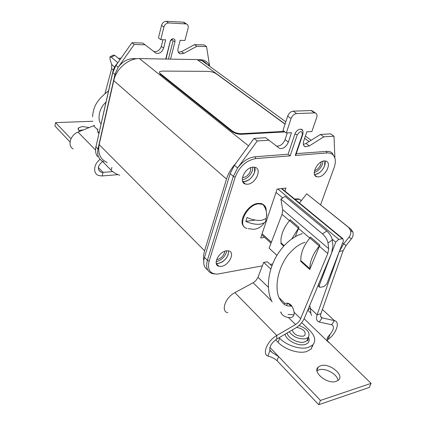 <?xml version="1.0" encoding="UTF-8"?>
<svg xmlns="http://www.w3.org/2000/svg" width="426" height="426" viewBox="0 0 426 426"><rect width="100%" height="100%" fill="white"/><g stroke="black" fill="none" stroke-linecap="round" stroke-linejoin="round"><path stroke-width="0.64" d="M277.853 188.984L338.761 239.316L342.893 238.704L343.436 240.807L326.838 283.807L323.92 286.57L319.734 287.364L319.223 285.457L335.757 242.144L332.104 239.108M338.761 239.316L335.757 242.144M118.38 58.346L121.128 58.09M265.76 218.852C266.186 220.498 265.686 221.834 264.248 222.862L260.52 224.161C255.989 224.678 251.084 223.751 245.807 221.382L247.069 217.494C252.362 219.864 257.272 220.796 261.809 220.29L266.106 218.559C267.283 213.341 266.218 208.628 262.906 204.416C265.217 205.651 266.319 207.883 266.202 211.104M247 228.442C236.568 226.403 246.659 204.672 258.598 203.814L262.906 204.416M244.375 226.909C237.293 222.127 247.73 204.091 258.103 203.383L261.303 203.569C263.928 204.374 265.393 206.29 265.691 209.326M255.238 220.072L245.807 221.382M266.596 214.842L266.969 214.795M221.44 266.356C229.071 265.366 235.37 252.346 228.837 250.925L226.376 250.839C218.692 251.729 212.324 264.935 218.868 266.282L221.44 266.356M228.245 254.519C225.487 260.552 221.483 263.524 216.243 263.433L218.543 263.444C225.157 261.069 228.48 256.867 228.517 250.85M247.586 184.229C255.744 183.819 262.363 168.829 254.988 167.285L253.028 167.13C244.806 167.418 238.123 182.632 245.509 184.085L247.586 184.229M244.433 181.535C250.339 181.215 256.883 172.035 254.626 167.2L254.551 172.365C251.835 178.558 247.868 181.588 242.644 181.455L244.433 181.535M318.526 176.891C325.661 176.556 332.237 162.333 325.789 161.033L324.239 160.916C317.05 161.14 310.426 175.565 316.885 176.779L318.526 176.891M315.304 174.415C320.48 174.154 326.721 165.384 324.894 160.9L324.569 165.89C322.173 171.193 318.818 174.042 314.495 174.431L315.304 174.415M207.659 269.882C203.921 267.501 202.867 263.337 204.496 257.384L230.168 173.622L234.422 165.277L254.008 138.397L265.659 137.71L279.829 148.599C283.471 148.839 286.32 146.677 288.37 142.108L291.517 132.678L286.293 132.971L282.965 130.494L287.688 116.133C288.892 113.194 290.734 111.537 293.21 111.159L311.161 110.552L311.928 110.632L315.336 112.986C316.949 113.598 317.407 115.105 316.704 117.501L311.864 131.543L306.853 131.826L303.679 141.112C302.801 144.142 303.381 146.038 305.415 146.794L309.329 145.905L323.787 136.847L333.989 136.214L334.905 158.067M204.496 257.384L207.382 260.318L233.315 176.332L237.601 167.956L257.283 140.969L268.95 140.245M295.948 154.574L295.255 155.453L302.385 134.483C302.055 130.553 300.351 130.654 297.273 134.781L290.165 155.857L255.754 158.578C246.265 160.378 239.407 166.571 235.184 177.163L209.139 261.17L207.382 260.318C205.55 267.331 207.196 271.751 212.329 273.583L214.56 273.95M218.644 266.053L218.362 266.106M254.008 138.397L257.283 140.969M276 145.868L276.554 146.075C280.196 146.326 283.034 144.174 285.069 139.621L287.289 132.912M286.293 132.971L291.065 118.561L287.688 116.133M293.21 111.159L296.608 113.566C294.126 113.95 292.279 115.611 291.065 118.561M296.608 113.566L314.574 112.906L311.161 110.552M311.928 110.632L313.126 111.463M315.336 112.986L314.574 112.906M302.678 130.654L301.15 129.184C298.488 129.019 296.395 130.633 294.867 134.036L288.088 154.228L254.961 156.789C248.539 157.567 242.751 161.289 237.601 167.956L234.422 165.277M334.729 157.524L332.115 152.902L330.331 151.832L328.201 151.299L296.283 153.594M290.165 155.857L288.088 154.228M209.139 261.17C207.196 269.642 209.949 273.955 217.393 274.11L262.363 265.867M270.169 264.424L272.619 263.966M320.581 204.815L334.101 167.727C336.135 161.736 335.64 157.316 332.626 154.468L330.155 153.195L327.562 152.907L295.255 155.453M284.935 191.093L285.963 188.084L277.124 189.069L260.68 237.964L264.589 237.346M303.349 144.441L306.022 143.466L320.443 134.462L330.64 133.855L333.989 136.214M320.443 134.462L323.787 136.847M323.009 161.156L322.413 164.271C320.661 168.494 317.934 171.257 314.244 172.567M252.895 167.146L252.442 170.613C250.36 175.789 246.979 178.84 242.293 179.756M226.685 250.797L226.307 252.623C224.257 257.576 220.876 260.563 216.163 261.585M170.528 59.123L175.081 41.274L174.724 39.426L173.318 38.702C171.811 38.819 170.773 39.709 170.198 41.381L165.73 59.044M209.645 66.291L206.567 46.599L196.839 46.317L183.91 53.356L180.262 53.836C178.249 52.968 177.509 51.195 178.047 48.505L180.161 40.326L184.905 40.491L188.127 28.137C188.553 26.023 187.972 24.623 186.375 23.941L168.659 22.972C166.348 23.121 164.761 24.474 163.898 27.035L160.767 39.666L165.682 39.831L163.605 48.122C162.098 52.1 159.606 53.825 156.14 53.298L145.09 44.81L134.206 44.496L118.204 67.228C122.427 61.637 127.512 58.761 133.466 58.607L137.465 58.671M160.767 39.666L158.451 37.941L161.55 25.347C162.412 22.791 163.994 21.444 166.3 21.3L168.659 22.972M97.613 156.699C95.669 154.063 95.104 150.809 95.919 146.938L97.953 149.009C96.83 155.32 98.768 159.596 103.758 161.837M198.883 59.699L200.715 59.731C205.082 59.954 208 62.1 209.47 66.163M206.567 46.599L204.192 44.927L194.474 44.629L181.577 51.637L178.361 52.222M196.839 46.317L194.474 44.629M185.64 23.808L183.255 22.163L185.214 23.142M183.255 22.163L166.3 21.3M145.09 44.81L142.806 43.053L131.943 42.717L116.005 65.37L112.757 72.574L95.919 146.938L112.784 71.951C113.604 68.469 115.329 65.354 117.954 62.601M162.95 39.74L161.294 46.386C159.798 50.348 157.316 52.068 153.85 51.535L153.206 51.248M95.642 148.562L95.972 146.214M116.005 65.37L118.204 67.228L114.935 74.449L97.953 149.009L98.64 148.85M134.206 44.496L131.943 42.717M295.042 199.4L299.217 199.299L301.422 200.513M294.542 198.985L298.711 198.883L301.363 200.587M227.782 312.801C220.716 311.395 225.072 297.971 234.391 292.912L234.896 292.63L276.778 335.486L276.772 339.064L276.447 339.261C271.383 343.026 269.211 346.796 269.924 350.582L272.336 352.664L278.588 356.514L277.038 360.668C274.392 358.495 271.644 357.068 268.801 356.376L267.922 356.045L269.924 350.582M276.927 255.35L269.11 248.193L282.177 213.927L282.672 209.619L328.68 248.656L327.812 253.491L300 320.123L298.227 322.407L296.022 324.245L276.256 335.8C267.187 341.12 261.931 354.102 267.922 356.045M319.564 245.882L319.835 245.083L319.282 246.068C315.858 250.19 313.318 254.45 311.662 258.854C310.304 262.56 309.755 265.883 310.022 268.838L319.564 245.882M295.356 236.648L298.977 227.282L291.847 238.869M298.445 228.251L289.531 220.625C286.24 224.598 283.833 228.73 282.316 233.033L281.043 238.203L280.979 242.857L284.137 245.68M309.888 269.562L300.724 261.356L301.012 255.941L302.391 250.696C304.004 246.324 306.502 242.106 309.883 238.033L310.426 237.053L319.835 245.083M317.013 370.828L318.994 369.843C325.395 367.547 337.578 374.326 337.999 380.503M336.226 381.387L338.51 380.067C344.581 374.805 329.16 362.627 320.645 365.732L318.227 367.084C312.018 372.132 327.578 384.689 336.226 381.387M307.737 310.192L310.868 313.115M371.078 383.368L320.464 400.44L318.712 404.7L369.283 387.452L371.078 383.368L327.557 340.997C326.779 339.639 326.939 338.223 328.036 336.742L330.123 334.282C333.941 329.404 334.447 326.231 331.641 324.745L334.421 320.64C340.496 321.635 336.306 333.728 328.047 339.469L327.195 340.15M320.677 316.481L322.125 317.849L319.26 322.035C316.593 321.231 315.884 318.829 317.13 314.825L320.916 313.717C320.198 316.007 320.602 317.386 322.125 317.849L334.421 320.64L322.418 309.457M309.691 305.506L310.501 308.562C310.687 312.796 311.065 315.091 311.624 315.458M319.282 322.04L331.625 324.74M320.916 313.717L343.159 250.648L339.293 251.558L317.13 314.825L310.501 308.562M343.159 250.648L346.082 245.52L351.386 238.874L349.016 237.149C350.63 235.008 351.146 232.75 350.566 230.386L348.66 227.452L351.013 229.215L352.92 232.138C353.5 234.497 352.989 236.744 351.386 238.874M339.293 251.558L343.691 243.826L346.082 245.52M349.016 237.149L343.691 243.826L342.61 242.937M351.013 229.215L306.725 193.819L348.66 227.452M306.725 193.819L299.446 203.01M318.712 404.7L277.038 360.668M320.464 400.44L269.908 347.408M276.772 339.064L295.49 328.105C299.59 325.549 302.593 322.162 304.505 317.94L331.609 252.98L332.93 245.743L332.28 240.024L327.993 242.948C327.333 239.689 325.501 236.664 322.493 233.879L326.79 230.977C329.799 233.752 331.63 236.765 332.28 240.024M271.836 265.984L267.437 261.862L263.699 262.363L270.803 269.051M234.896 292.63L253.119 282.763L255.68 280.803L257.826 277.72L263.699 262.363M288.354 303.291L286.576 305M281.208 312.253L280.952 312.721M280.697 311.96C281.714 315.022 284.286 316.864 288.407 317.492C292.465 318.057 294.371 316.326 294.132 312.295L300.735 318.696M328.68 248.656L327.993 242.948M282.672 209.619L280.904 199.091L322.493 233.879M280.904 199.091L285.063 196.413L326.79 230.977M283.727 246.132L280.867 243.571L280.979 242.857M289.531 220.625L290.058 219.667L298.977 227.282M287.497 303.104L285.106 303.536C289.712 302.412 292.721 305.33 294.132 312.295M278.902 297.524L285.106 303.536L284.446 303.823M292.188 330.038C293.823 334.367 297.513 336.412 303.253 336.178L304.798 335.374C306.145 331.625 303.44 328.947 296.688 327.338M289.222 331.774C293.514 337.174 299.047 339.485 305.815 338.707L308.222 337.44C310.623 332.898 307.561 328.904 299.047 325.459M275.654 339.799L278.146 342.366C284.85 349.538 298.653 354.017 306.55 351.567L311.065 349.134L313.179 344.506M279.115 337.696L279.664 338.26C286.4 345.406 300.245 349.895 308.147 347.478L312.657 345.06C316.177 340.997 315.192 336.114 309.702 330.416L301.693 322.62M78.874 130.468L83.555 129.882M89.274 127.582L82.607 126.543L78.751 127.656C77.676 128.711 78.049 129.946 79.875 131.357M98.907 133.258L98.028 132.614L97.575 129.717L98.044 132.63M102.757 161.39C97.687 165.506 97.021 169.069 100.76 172.083L102.772 172.408L112.682 171.614M100.131 159.383C93.598 163.967 92.719 173.462 98.523 175.453L101.782 175.975L118.013 174.628M73.155 148.935C67.164 145.91 70.295 134.888 78.027 132.103L94.631 125.324M99.269 131.655L98.225 132.795M70.024 141.938L54.922 125.979L55.593 122.624L92.943 121.25M55.593 122.624L70.966 138.748M97.959 128.961L97.575 129.717L93.629 125.83M113.337 70.018L111.676 68.602L104.961 93.656M111.676 68.602L111.66 64.523L110.068 59.438L109.887 56.914L111.298 57.222L117.853 62.702M110.281 56.706L113.364 55.076L114.796 55.375L111.298 57.222M120.004 59.688L114.796 55.375M102.623 161.47L111.181 170.288C113.135 172.258 115.963 173.915 119.663 175.267M159.446 72.383L160.219 74.183L231.861 131.394C234.614 133.317 237.724 134.286 241.191 134.307L284.887 131.922M285.042 124.184L216.328 73.82L214.427 72.766L211.355 71.754L208.383 71.366L162.247 71.094L159.91 71.531C159.159 72.042 159.313 72.739 160.362 73.613L232.048 130.782C234.801 132.699 237.91 133.673 241.382 133.695L284.163 131.384M242.437 177.626C246.121 177.232 248.827 174.953 250.563 170.783L250.818 167.658M216.605 259.642C220.221 259.024 222.846 256.787 224.47 252.927L224.768 251.276M314.5 170.661C317.327 169.75 319.42 167.668 320.778 164.42L321.22 161.912M235.844 163.328C231.398 168.153 228.288 173.393 226.51 179.048L113.753 80.615C116.191 68.772 128.695 58.122 139.467 58.602L197.137 59.571L202.92 60.902L205.194 62.334L207.425 64.672M107.23 162.53C100.291 159.43 97.607 153.456 99.167 144.606L113.753 80.615M99.167 144.606L204.597 250.807L226.51 179.048M204.597 250.807C203.506 254.439 203.245 257.725 203.804 260.669M262.096 233.752L271.405 242.176M318.376 284.69L319.223 285.457M282.688 197.941L276.011 192.382M342.344 238.698L281.389 188.596M230.168 173.622L233.315 176.332L235.184 177.163M285.069 139.621L288.37 142.108M255.754 158.578L254.961 156.789M327.093 152.934L326.295 151.273M302.385 134.483L302.934 134.036M297.273 134.781L294.867 134.036M306.022 143.466L309.329 145.905M170.379 40.853L166.023 59.049M175.027 41.54L173.041 40.928L172.189 39.511L170.629 40.848M168.419 59.086L173.041 40.928M200.571 60.034L200.715 59.731M183.91 53.356L181.577 51.637M163.898 27.035L161.55 25.347M112.784 71.951L112.757 72.574L114.935 74.449L116.058 74.294M133.077 59.539L133.466 58.607M163.605 48.122L161.294 46.386M282.033 214.331L289.472 220.695M298.573 228.48L309.824 238.102M300.852 260.632L310.022 268.838M288.248 303.381L291.182 306.219M304.148 318.739L328.765 342.509M330.123 334.282L328.047 339.469M319.282 246.068L309.883 238.033M319.404 246.297L327.812 253.491M258.012 277.262L268.343 287.278M288.407 317.492L295.559 324.527M253.119 282.763L271.612 300.964M287.199 332.962C287.715 338.148 298.658 343.883 304.542 341.993L306.954 340.72L308.062 337.855M308.483 337.168C310.048 340.757 308.93 343.191 305.128 344.469C298.402 346.642 285.899 340.193 285.074 334.202M278.146 342.366L279.664 338.26M102.213 175.949L103.044 172.392L98.342 167.455M95.546 150.032L78.027 132.103M114.653 67.063L111.66 64.523M111.181 170.288L111.894 167.311M241.382 133.695L241.191 134.307M232.048 130.782L231.861 131.394M160.362 73.613L160.219 74.183M139.467 58.602L248.55 145.889M309.058 141.57L304.633 138.322M285.095 124.014L197.137 59.571M319.095 286.783L317.94 285.734M271.021 243.182L261.75 234.774M342.893 238.704L281.831 188.542M248.214 228.666L253.949 229.305C258.31 228.773 261.745 226.627 264.248 222.862M261.798 203.995L261.303 203.569M276.554 146.075L279.829 148.599M332.626 154.468L332.115 152.902M295.724 155.24L302.827 134.371C303.312 131.208 302.753 129.483 301.15 129.184M314.835 175.203L316.885 176.779M242.756 181.726L245.509 184.085M216.312 263.705L218.868 266.282M303.791 145.585L305.415 146.794M180.262 53.836L178.595 52.595M186.375 23.941L183.989 22.296M156.14 53.298L153.85 51.535M301.134 200.875L300.197 199.666M299.217 199.299L298.711 198.883M328.036 336.742L327.067 339.16M350.566 230.386L352.92 232.138M318.227 367.084L316.965 370.231M280.92 312.093L280.867 312.519M272.336 352.664L269.717 349.911M272.113 301.954C265.59 289.76 267.832 269.802 277.592 254.269C281.187 248.752 285.298 244.098 289.909 240.317C294.654 236.792 298.791 234.582 302.332 233.672M291.975 306.166L287.651 305.948L284.69 304.739C282.06 302.795 279.946 299.904 278.343 296.054C274.861 284.829 278.375 268.167 287.625 255.387C294.845 246.926 299.867 243.976 305.059 242.229M310.432 308.115L307.876 309.856M293.956 314.793L288.082 314.447M308.222 337.44L307.199 340.64C307.796 341.008 308.094 340.044 308.104 337.743M311.065 349.134L312.657 345.06M78.751 127.656L78.325 129.653M98.528 169.729L100.76 172.083M97.969 132.55L97.527 129.813M105.936 102.192C96.377 110.771 98.901 123.471 101.095 123.593M108.497 90.892C97.043 99.785 93.411 106.314 92.554 116.745M311.129 140.276L305.394 136.096M285.814 121.825L201.397 60.279"/></g></svg>
